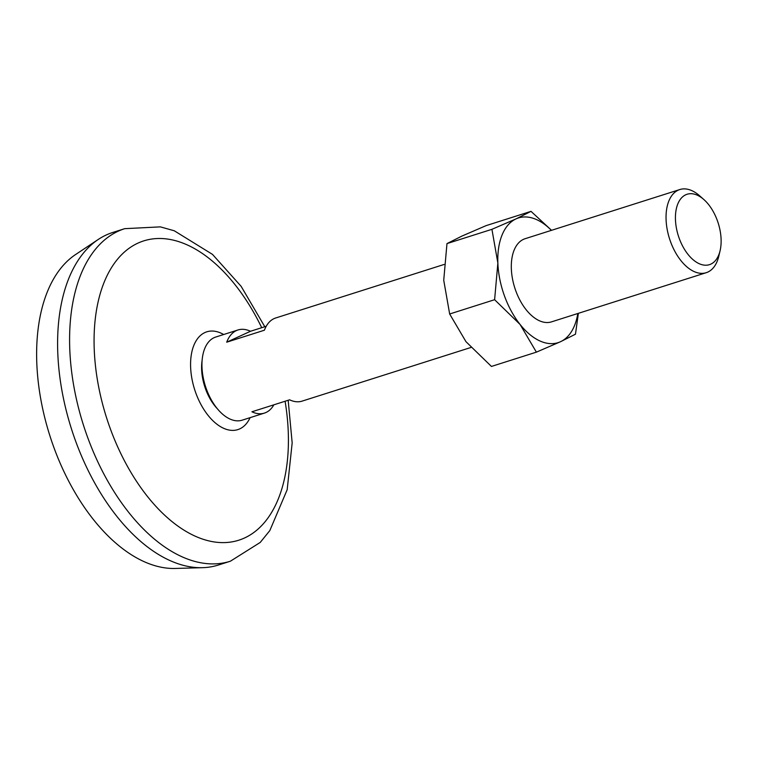 <?xml version="1.0" encoding="UTF-8"?>
<svg xmlns="http://www.w3.org/2000/svg" width="758" height="758" viewBox="0 0 758 758"><rect width="100%" height="100%" fill="white"/><g stroke="black" fill="none" stroke-linecap="round" stroke-linejoin="round"><path stroke-width="1.14" d="M551.549 230.318L531.007 211.359L486.058 225.647L461.925 236.079L446.974 243.602L491.923 229.314L497.864 263.054L494.614 299.704L449.665 313.992L443.733 280.252L446.974 243.602M578.363 313.329L575.474 334.193L560.522 341.716L536.389 352.148L491.44 366.436L465.962 341.669L449.665 313.992M494.614 299.704L520.092 324.471L536.389 352.148M470.908 347.477L302.091 401.124A43.613 24.701 72.4 0 1 289.594 399.817L251.912 411.793A43.613 24.701 72.4 0 0 264.409 413.101L242.143 420.178A43.613 24.701 -107.6 0 1 205.39 386.097A43.613 24.701 -107.6 0 1 215.717 337.045L237.993 329.967A43.613 24.701 72.4 0 0 226.718 342.19L264.4 330.213A43.613 24.701 72.4 0 1 275.675 317.99L444.084 264.466M264.409 413.101A43.613 24.701 72.4 0 0 273.865 404.819M266.219 326.272L250.491 331.274A43.613 24.701 72.4 0 0 237.993 329.967M531.007 211.359L516.056 218.882L491.923 229.314M250.491 331.274L226.718 342.19M720.1 250.661L718.802 256.176A43.613 24.701 -107.6 0 1 706.238 272.69A43.613 24.701 -107.6 0 1 669.485 238.599A43.613 24.701 -107.6 0 1 679.812 189.547A43.613 24.701 -107.6 0 1 699.606 195.782L703.85 199.534A36.924 20.911 -107.6 0 1 717.381 220.673A36.924 20.911 -107.6 0 1 720.1 250.661A36.924 20.911 -107.6 0 1 691.883 258.63A36.924 20.911 -107.6 0 1 676.221 209.312A36.924 20.911 -107.6 0 1 703.85 199.534M230.385 561.214L218.399 565.023A174.473 98.815 -107.6 0 1 202.613 567.676L175.297 568.453A166.836 94.494 -107.6 0 1 49.81 435.537A166.836 94.494 -107.6 0 1 75.544 254.565L98.294 239.433A174.473 98.815 -107.6 0 1 112.715 232.479L124.7 228.67A174.473 98.815 -107.6 0 0 83.371 424.868A174.473 98.815 -107.6 0 0 230.385 561.214L260.212 542.444L269.82 530.6L287.178 489.715L292.171 442.88L288.173 400.271M202.613 567.676A174.473 98.815 -107.6 0 1 71.385 428.677A174.473 98.815 -107.6 0 1 98.294 239.433M285.093 401.257A157.02 88.932 -107.6 0 1 182.024 528.904A157.02 88.932 -107.6 0 1 103.865 282.971A157.02 88.932 -107.6 0 1 261.718 327.702M706.238 272.69L551.502 321.866A43.613 24.701 -107.6 0 1 514.748 287.775A43.613 24.701 -107.6 0 1 525.076 238.723L679.812 189.547M577.823 313.499A65.425 37.057 -107.6 0 1 560.522 341.716A65.425 37.057 -107.6 0 1 520.092 324.471A65.425 37.057 -107.6 0 1 497.864 263.054A65.425 37.057 -107.6 0 1 516.056 218.882A65.425 37.057 -107.6 0 1 551.398 230.366M217.461 408.865A38.63 21.878 -107.6 0 1 202.092 360.533M250.102 417.649A51.298 29.05 -107.6 0 1 211.397 419.202A51.298 29.05 -107.6 0 1 191.187 355.587A51.298 29.05 -107.6 0 1 223.686 334.515M264.798 326.726L241.148 286.353L212.486 254.385L174.283 230.783L160.374 226.869L124.7 228.67"/></g></svg>

